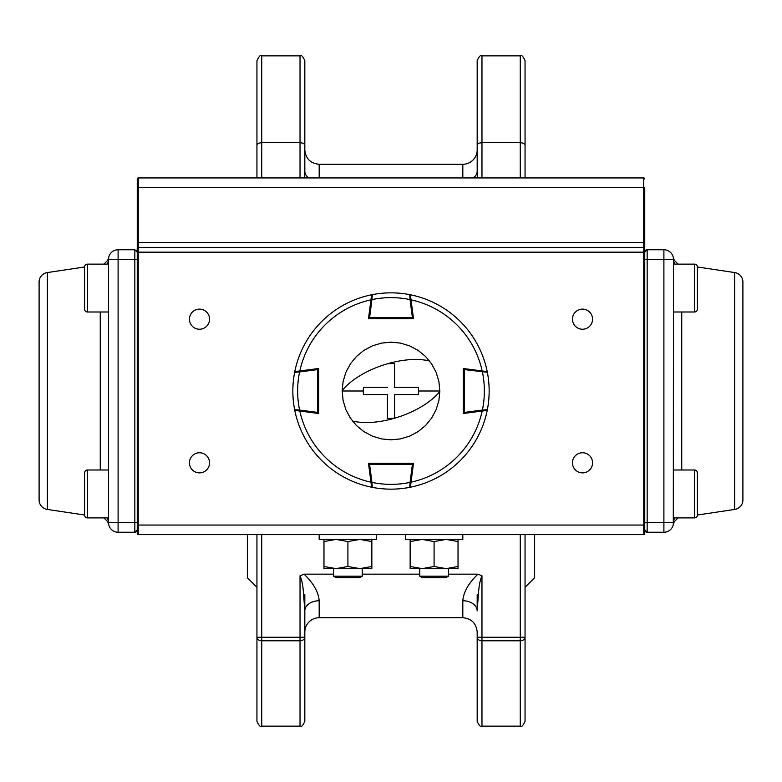 <?xml version="1.0" encoding="UTF-8"?>
<svg xmlns="http://www.w3.org/2000/svg" width="782" height="782" viewBox="0 0 782 782"><rect width="100%" height="100%" fill="white"/><g stroke="black" fill="none" stroke-linecap="round" stroke-linejoin="round"><path stroke-width="1.17" d="M108.522 264.12L87.457 264.12A2.874 2.874 0 0 0 84.583 266.994L47.37 272.556L47.37 509.444L84.583 515.006A2.874 2.874 0 0 0 87.457 517.88A2.874 2.874 0 0 1 84.583 515.006L84.583 472.875A2.874 2.874 0 0 1 87.457 470.002L108.522 470.002M47.37 272.556A9.58 9.58 0 0 0 39.1 282.048L39.1 499.952A9.58 9.58 0 0 0 47.37 509.444M136.176 250.172A2.414 2.414 0 0 1 137.251 252.175L134.836 249.761L118.102 249.761A9.58 9.58 0 0 0 108.522 259.341L108.522 522.659A9.58 9.58 0 0 0 118.102 532.239L134.836 532.239A2.414 2.414 0 0 0 137.251 529.825L134.836 532.239L134.836 522.659L118.102 522.659L118.102 259.341L134.836 259.341L134.836 522.659L137.251 522.659M107.163 264.12A9.58 9.325 180 0 0 108.522 259.341L108.698 257.532L108.522 259.341L118.102 259.341L118.102 249.761M103.898 517.88L107.642 521.594L108.698 524.468L108.522 522.659L118.102 522.659L118.102 532.239M107.163 517.88A9.58 9.325 180 0 1 108.522 522.659M673.478 264.12L694.543 264.12A2.874 2.874 0 0 1 697.417 266.994L734.63 272.556A9.58 9.58 0 0 1 742.9 282.048L742.9 499.952A9.58 9.58 0 0 1 734.63 509.444L697.417 515.006A2.874 2.874 0 0 1 694.543 517.88A2.874 2.874 0 0 0 697.417 515.006L697.417 472.875A2.874 2.874 0 0 0 694.543 470.002L673.478 470.002M673.478 517.88L694.543 517.88L694.543 470.002M697.417 481.917L697.417 505.954M694.543 311.998A2.874 2.874 0 0 0 697.417 309.125L697.417 266.994A2.874 2.874 0 0 0 694.543 264.12L694.543 311.998L673.478 311.998M697.417 288.059L697.417 276.046M108.522 517.88L87.457 517.88L87.457 470.002M362.271 568.622L362.271 576.187L359.622 577.722L336.201 577.722L333.572 576.187M362.252 576.187L333.543 576.187L333.543 568.622M448.457 576.187L445.799 577.722L422.378 577.722L419.729 576.187L448.457 576.187L448.457 568.622M87.457 311.998L87.457 264.12A2.874 2.874 0 0 0 84.583 266.994L84.583 309.125A2.874 2.874 0 0 0 87.457 311.998L108.522 311.998M410.149 539.424L410.149 566.491L422.124 568.622L434.088 566.491L446.063 568.622L458.027 566.491L458.027 541.555L446.063 539.424L434.088 541.555L434.088 566.491M410.149 541.555L422.124 539.424L434.088 541.555M458.027 539.424L458.027 541.555M446.053 568.622L458.027 568.622L458.027 566.491M446.063 568.622L410.149 568.622L410.149 566.491M323.973 539.424L323.973 566.491L335.937 568.622L347.912 566.491L359.876 568.622L371.851 566.491L371.851 541.555L359.876 539.424L347.912 541.555L347.912 566.491M323.973 541.555L335.937 539.424L347.912 541.555M371.851 539.424L371.851 541.555M335.947 568.622L371.851 568.622L371.851 566.491M335.937 568.622L323.973 568.622L323.973 566.491M387.413 394.587L363.444 394.587L387.413 394.587L387.413 418.556L394.587 418.214A57.34 27.047 -18.7 0 0 439.836 391.459L438.898 381.479L436.112 372.3L431.615 363.884L425.535 356.465L418.155 350.404L409.7 345.888L400.54 343.103L391.029 342.164L381.479 343.103L372.349 345.869L363.884 350.385L356.494 356.445L350.414 363.835L345.888 372.291L343.112 381.421L342.164 390.541L343.103 400.521L345.888 409.7L350.385 418.116L356.465 425.535L363.845 431.596L372.3 436.112L381.46 438.898L390.971 439.836L400.521 438.898L409.651 436.131L418.116 431.615L425.506 425.555L431.586 418.165L436.112 409.709L438.888 400.58L439.836 391.459M363.444 394.587L363.219 391L342.164 391M342.164 390.541A57.34 27.047 -18.7 0 1 387.413 363.786L394.587 363.444L394.587 387.413L418.556 387.413L418.556 394.587L394.587 394.587L394.587 418.214M418.556 394.587L394.587 394.587L394.587 418.556M363.219 391L363.444 387.413L387.413 387.413M439.836 391L418.781 391M371.518 486.531L371 482.523L371.949 482.396L372.291 487.352A98.151 98.151 0 0 0 391 489.151A98.151 98.151 0 0 1 372.291 487.352A0.958 0.958 0 0 1 371.518 486.531A0.958 0.958 0 0 0 372.291 487.352M369.466 463.306L368.635 464.381L370.57 479.219M409.709 487.352A0.958 0.958 0 0 0 410.482 486.531A0.958 0.958 0 0 1 409.709 487.352A98.151 98.151 0 0 1 391 489.151A98.151 98.151 0 0 0 409.709 487.352L410.051 482.396L411 482.523L410.482 486.531L411.049 482.181A93.361 93.361 0 0 0 482.181 411.049L463.296 413.502L463.296 368.498L482.181 370.951A93.361 93.361 0 0 0 411.049 299.819L413.502 318.704L368.498 318.704L370.951 299.819A93.361 93.361 0 0 0 299.819 370.951L318.704 368.498L318.704 413.502L299.819 411.049A93.361 93.361 0 0 0 370.951 482.181L368.498 463.296L413.502 463.296L410.394 487.215A98.151 98.151 0 0 0 487.215 410.394A98.151 98.151 0 0 1 410.394 487.215M369.583 463.296A0.958 0.958 0 0 0 368.635 464.381L369.583 464.254L371.949 482.396A93.361 93.361 0 0 0 410.051 482.396L412.417 464.254L369.583 464.254L369.583 463.296A0.958 0.958 0 0 0 368.635 464.381M413.365 464.254A0.958 0.958 0 0 0 412.417 463.296L413.365 464.381A0.958 0.958 0 0 0 413.365 464.254L412.534 463.306M296.974 371.323L299.477 371L299.604 371.949L294.648 372.291A98.151 98.151 0 0 0 292.849 391A98.151 98.151 0 0 1 294.648 372.291A0.958 0.958 0 0 1 295.469 371.518A0.958 0.958 0 0 0 294.648 372.291M294.648 409.709A0.958 0.958 0 0 0 295.469 410.482A0.958 0.958 0 0 1 294.648 409.709A98.151 98.151 0 0 1 292.849 391A98.151 98.151 0 0 0 294.648 409.709L299.604 410.051L299.477 411L295.469 410.482L299.819 411.049L294.785 410.394A98.151 98.151 0 0 0 371.606 487.215A98.151 98.151 0 0 1 294.785 410.394M318.694 369.466L317.619 368.635L317.746 369.583L299.604 371.949A93.361 93.361 0 0 0 299.604 410.051L317.746 412.417L317.746 369.583L318.704 369.583A0.958 0.958 0 0 0 317.619 368.635A0.958 0.958 0 0 1 318.704 369.583M317.746 413.365A0.958 0.958 0 0 0 318.704 412.417L317.619 413.365A0.958 0.958 0 0 0 317.746 413.365L318.694 412.534M485.026 410.677L486.531 410.482A0.958 0.958 0 0 0 487.352 409.709L482.396 410.051A93.361 93.361 0 0 0 482.396 371.949L482.523 371L486.531 371.518L482.181 370.951L487.215 371.606A98.151 98.151 0 0 0 410.394 294.785A98.151 98.151 0 0 1 487.215 371.606M487.352 372.291A0.958 0.958 0 0 0 486.531 371.518A0.958 0.958 0 0 1 487.352 372.291A98.151 98.151 0 0 1 487.352 409.709A98.151 98.151 0 0 0 487.352 372.291L464.254 369.583L464.254 412.417L482.396 410.051L482.523 411M463.306 412.534L464.381 413.365L464.254 412.417L463.296 412.417A0.958 0.958 0 0 0 464.381 413.365A0.958 0.958 0 0 1 463.296 412.417M464.254 368.635A0.958 0.958 0 0 0 463.296 369.583L464.381 368.635A0.958 0.958 0 0 0 464.254 368.635L463.306 369.466M372.291 294.648A0.958 0.958 0 0 0 371.518 295.469A0.958 0.958 0 0 1 372.291 294.648A98.151 98.151 0 0 1 391 292.849A98.151 98.151 0 0 0 372.291 294.648L371.949 299.604L371 299.477L371.518 295.469L370.951 299.819L371.606 294.785A98.151 98.151 0 0 0 294.785 371.606A98.151 98.151 0 0 1 371.606 294.785M411 299.477L410.051 299.604L409.709 294.648A98.151 98.151 0 0 0 391 292.849A98.151 98.151 0 0 1 409.709 294.648A0.958 0.958 0 0 1 410.482 295.469A0.958 0.958 0 0 0 409.709 294.648M412.534 318.694L413.365 317.619L412.417 317.746L410.051 299.604A93.361 93.361 0 0 0 371.949 299.604L369.583 317.746L412.417 317.746L412.417 318.704A0.958 0.958 0 0 0 413.365 317.619A0.958 0.958 0 0 1 412.417 318.704M368.635 317.746A0.958 0.958 0 0 0 369.583 318.704L368.635 317.619A0.958 0.958 0 0 0 368.635 317.746L369.466 318.694M482.181 411.049L487.215 410.394M370.951 482.181L371.606 487.215M299.819 370.951L294.785 371.606M411.049 299.819L410.394 294.785M462.817 534.634L462.817 539.424L405.359 539.424L405.359 534.634M376.641 534.634L376.641 539.424L319.183 539.424L319.183 534.634M209.547 462.817A10.058 10.058 0 0 0 199.488 452.758A10.058 10.058 0 0 0 189.44 462.817A10.058 10.058 0 0 0 199.488 472.875A10.058 10.058 0 0 0 209.547 462.817M209.547 319.183A10.058 10.058 0 0 0 199.488 309.125A10.058 10.058 0 0 0 189.44 319.183A10.058 10.058 0 0 0 199.488 329.242A10.058 10.058 0 0 0 209.547 319.183M592.561 319.183A10.058 10.058 0 0 0 582.512 309.125A10.058 10.058 0 0 0 572.453 319.183A10.058 10.058 0 0 0 582.512 329.242A10.058 10.058 0 0 0 592.561 319.183M592.561 462.817A10.058 10.058 0 0 0 582.512 452.758A10.058 10.058 0 0 0 572.453 462.817A10.058 10.058 0 0 0 582.512 472.875A10.058 10.058 0 0 0 592.561 462.817M137.251 533.607L138.267 534.634L137.251 533.607A1.026 1.026 0 0 0 137.319 533.989A1.026 1.026 0 0 1 137.251 533.607L137.251 178.97L138.267 177.944L138.267 247.366A1.026 1.026 0 0 0 137.251 248.393L138.267 247.366A1.026 1.026 0 0 0 137.251 248.393A1.026 1.026 0 0 1 138.267 247.366L138.267 534.634A1.026 1.026 0 0 1 137.7 534.458A1.026 1.026 0 0 0 138.267 534.634L643.733 534.634A1.026 1.026 0 0 0 644.749 533.607L644.749 525.054L644.749 533.607A1.026 1.026 0 0 1 643.733 534.634L643.733 525.054L137.251 525.054M644.749 525.054L643.733 525.054L643.733 252.156L644.749 252.156L644.749 242.576L644.749 529.825A2.414 2.414 0 0 0 647.164 532.239L663.898 532.239L663.898 259.341L647.164 259.341L647.164 522.659L673.478 522.659A9.58 9.58 0 0 1 663.898 532.239M137.251 252.156L643.733 252.156L643.733 187.524L644.749 187.524L644.749 242.576L137.251 242.576M137.251 187.524L643.733 187.524L643.733 177.944A1.026 1.026 0 0 1 644.749 178.97A1.026 1.026 0 0 0 643.733 177.944L138.267 177.944A1.026 1.026 0 0 0 137.896 178.013A1.026 1.026 0 0 1 138.267 177.944M644.749 248.393A1.026 1.026 0 0 0 643.733 247.366L138.267 247.366M137.251 178.97A1.026 1.026 0 0 1 137.876 178.022A1.026 1.026 0 0 0 137.251 178.97M644.749 259.341L647.164 259.341L647.164 249.761L644.749 252.175A2.414 2.414 0 0 1 647.164 249.761L663.898 249.761A9.58 9.58 0 0 1 673.478 259.341L673.302 524.468M674.837 264.12A9.58 9.325 0 0 1 673.478 259.341L673.302 257.532L673.478 259.341L663.898 259.341L663.898 249.761M674.837 517.88A9.58 9.325 -0 0 0 673.478 522.659M647.164 532.239L644.749 529.825L647.164 532.239L647.164 522.659L644.749 522.659M481.966 177.944L481.966 142.637L520.265 142.637L520.265 177.944M247.366 534.634L247.366 577.722L256.946 587.302M525.054 144.768L525.054 60.644L525.054 177.944L525.054 144.768L523.657 143.262L520.265 142.637L520.265 55.854L481.966 55.854C480.803 54.642 479.21 56.236 477.176 60.644L477.176 161.19M473.433 177.944A14.359 10.117 180 0 0 477.176 171.131L477.176 60.644M481.966 55.854L481.966 142.637L478.584 143.262L477.176 144.768M261.735 177.944L261.735 142.637L300.034 142.637L300.034 177.944M333.543 574.154L304.051 574.154L300.034 575.816C301.676 579.413 302.8 584.76 303.416 591.837L304.824 610.869L304.824 721.356L304.824 637.232A4.79 3.568 180 0 1 300.034 640.8L300.034 637.232L261.735 637.232L261.735 640.8A4.79 3.568 180 0 1 256.946 637.232L256.946 721.356L256.946 637.232L261.735 637.232L261.735 534.634M304.824 144.768L304.824 60.644L304.824 171.131L304.824 144.768L303.416 143.262L300.034 142.637L300.034 55.854L261.735 55.854C260.562 54.642 258.969 56.236 256.946 60.644L256.946 177.944L256.946 60.644M261.735 55.854L261.735 142.637L258.343 143.262L256.946 144.768M477.958 574.154C468.555 583.167 463.511 592.033 462.817 600.752A14.359 10.117 180 0 1 477.176 610.869L477.176 594.76L477.176 610.869L478.584 591.847C479.2 584.721 480.324 579.384 481.966 575.816L477.958 574.154L448.457 574.154M462.817 177.944L462.817 164.279A14.359 14.359 0 0 0 477.176 149.909M462.817 600.752L462.817 617.721L319.183 617.721L319.183 600.752A14.359 10.117 0 0 0 304.824 610.869L304.824 594.76M304.824 632.091A14.359 14.359 0 0 1 319.183 617.721A14.359 14.359 0 0 0 304.824 632.091L304.824 629.598M308.567 177.944A14.359 10.117 0 0 1 304.824 171.131L304.824 150.623M419.729 574.154L362.271 574.154M304.824 161.19L304.579 177.944M319.183 600.752C318.479 592.042 313.435 583.177 304.051 574.154M477.176 632.091C476.326 623.362 471.536 618.572 462.817 617.721C471.536 618.572 476.326 623.362 477.176 632.091L477.176 721.356L477.176 637.232L481.966 637.232L481.966 640.8A4.79 3.568 180 0 1 477.176 637.232M477.421 177.944L477.176 171.131M256.946 534.634L256.946 637.232M300.034 575.816L300.034 637.232L304.824 637.232L304.824 610.869M520.265 534.634L520.265 637.232L525.054 637.232L525.054 721.356L525.054 637.232A4.79 3.568 180 0 1 520.265 640.8L520.265 637.232L481.966 637.232L481.966 575.816M525.054 637.232L525.054 534.634M534.634 534.634L534.634 577.722L525.054 587.302M100.252 311.998L100.252 470.002M137.251 252.175L134.836 249.761L134.836 259.341L137.251 259.341M137.251 529.825L134.836 532.239M352.467 420.999A57.34 27.047 -18.7 0 0 392.76 418.732M389.24 363.268A57.34 27.047 -18.7 0 1 429.533 361.001M412.417 464.254L413.365 464.381L412.417 463.296L412.417 464.254M317.746 412.417L317.619 413.365L318.704 412.417L317.746 412.417M486.531 410.482A0.958 0.958 0 0 0 487.352 409.709M464.254 369.583L464.381 368.635L463.296 369.583L464.254 369.583M369.583 317.746L368.635 317.619L369.583 318.704L369.583 317.746M643.733 534.634A1.026 1.026 0 0 0 644.749 533.607M734.63 272.556L734.63 509.444M681.748 311.998L681.748 470.002M647.164 249.761L644.749 252.175M319.183 177.944L319.183 164.279C310.464 163.428 305.674 158.638 304.824 149.909M300.034 726.146L261.735 726.146L261.735 640.8L300.034 640.8L300.034 726.146C301.197 727.358 302.79 725.764 304.824 721.356M520.265 726.146L481.966 726.146L481.966 640.8L520.265 640.8L520.265 726.146C521.438 727.358 523.031 725.764 525.054 721.356M103.898 264.12L107.652 260.406L108.698 257.532M419.729 568.622L419.729 576.187M678.102 264.12L674.328 260.367L673.302 257.532M678.102 517.88L674.348 521.604L673.322 524.399M520.265 55.854C521.438 54.642 523.031 56.236 525.054 60.644M300.034 55.854C301.197 54.642 302.79 56.236 304.824 60.644M261.735 726.146C260.562 727.358 258.969 725.764 256.946 721.356M481.966 726.146C480.803 727.358 479.21 725.764 477.176 721.356M462.817 164.279L319.183 164.279"/></g></svg>
